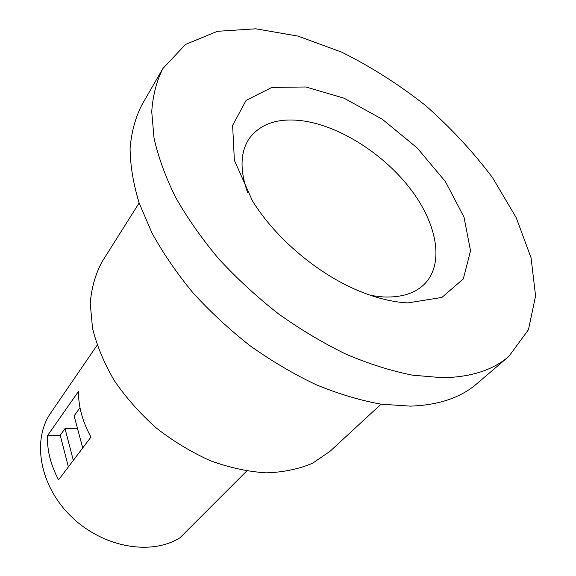 <?xml version="1.0" encoding="UTF-8"?>
<svg xmlns="http://www.w3.org/2000/svg" width="576" height="576" viewBox="0 0 576 576"><rect width="100%" height="100%" fill="white"/><g stroke="black" fill="none" stroke-linecap="round" stroke-linejoin="round"><path stroke-width="0.86" d="M97.121 345.218L50.803 412.841C31.774 439.855 39.485 485.719 71.215 516.506C102.758 547.474 151.135 555.926 179.935 537.79L246.643 471.067M78.494 391.399C78.329 406.375 82.49 421.596 90.965 437.076L58.572 479.837C50.724 464.99 47.016 450.281 47.455 435.701L78.494 391.399M73.325 460.368L65.016 428.594L77.443 428.227M82.721 447.962L74.131 415.872L79.992 407.693M47.455 435.701L60.228 435.276L65.016 428.594M68.386 466.884L60.228 435.276M247.738 192.881C239.616 170.057 240.192 151.826 249.466 138.182C261.13 123.012 279.59 117.338 304.834 121.147C341.986 127.152 384.754 155.074 410.976 189.648C437.134 224.158 444.456 263.52 424.656 283.889C415.267 293.292 401.537 297.655 383.465 296.986L371.189 295.553M407.923 302.897L441.943 297.425L463.313 278.906L470.527 250.783L463.982 217.037L445.392 181.584L417.204 147.967L382.342 119.275L344.045 98.186L305.914 86.983L271.894 87.408L246.132 100.339L232.618 125.381L234.367 160.301L252.425 200.822C276.098 239.299 320.371 276.12 362.527 292.392C378.756 298.714 393.89 302.22 407.923 302.897M442.231 377.705C470.693 377.266 492.898 370.166 508.838 356.414L528.451 329.738L535.579 295.942L531.058 257.76L516.204 217.642L492.552 177.689C473.011 151.69 450.54 127.512 425.124 105.156C398.506 84.24 370.634 66.542 341.518 52.07L297.922 36.094L255.773 28.8L217.404 31.313L185.472 44.474L162.814 68.623C156.542 81.13 152.849 95.479 151.733 111.679L154.03 138.067C158.256 156.974 165.434 176.702 175.558 197.258C187.337 218.002 201.694 238.486 218.635 258.718C236.851 278.46 256.752 296.798 278.323 313.733C300.521 329.551 323.143 343.066 346.198 354.276C369.115 363.974 391.205 370.937 412.474 375.17L442.231 377.705M508.838 356.414L476.777 383.796C460.613 397.735 438.466 405.18 410.357 406.13L381.06 404.186C360.202 400.399 338.609 393.941 316.289 384.79C293.875 374.17 271.937 361.26 250.481 346.061C229.658 329.76 210.506 312.034 193.025 292.874C176.796 273.204 163.109 253.217 151.942 232.906L139.154 203.04C133.286 183.658 130.262 165.434 130.082 148.37C131.465 132.199 135.346 117.785 141.732 105.134L162.814 68.623M381.046 404.179L330.242 451.109L312.804 463.104C299.059 469.03 283.572 472.277 266.335 472.846C248.378 471.751 229.853 467.77 210.766 460.894C191.765 452.412 173.664 441.497 156.47 428.162C140.227 413.69 126.202 397.879 114.394 380.743C104.155 363.226 96.862 345.737 92.52 328.277L90.238 303.365C91.519 287.734 95.522 273.773 102.247 261.482L139.133 202.975"/></g></svg>
